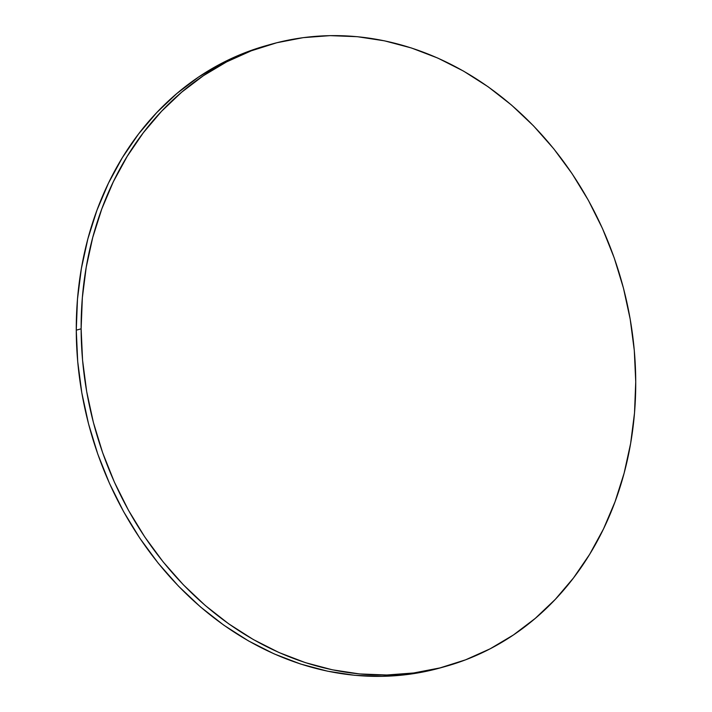 <?xml version="1.0" encoding="UTF-8"?>
<svg xmlns="http://www.w3.org/2000/svg" width="712" height="712" viewBox="0 0 712 712"><rect width="100%" height="100%" fill="white"/><g stroke="black" fill="none" stroke-linecap="round" stroke-linejoin="round"><path stroke-width="1.07" d="M81.124 328.819A323.079 273.39 -105.7 0 1 271.219 44.233A323.079 273.39 -105.7 0 1 635.736 381.819A323.079 273.39 -105.7 0 1 445.641 666.405A323.079 273.39 -105.7 0 1 81.124 328.819L76.264 330.181L81.124 328.819L82.352 297.714L86.232 267.169L92.738 237.47L101.807 208.901L113.341 181.747L127.243 156.266L143.361 132.699L161.562 111.277L181.649 92.213L203.445 75.668L226.727 61.828L251.283 50.81L276.87 42.729L303.241 37.647L330.145 35.636L357.317 36.695L384.507 40.833L411.438 47.989L437.862 58.108L463.521 71.093L488.174 86.811L511.572 105.118L533.493 125.837L553.731 148.763L572.083 173.675L588.388 200.339L602.468 228.499L614.207 257.877L623.472 288.191L630.191 319.154L634.294 350.464L635.736 381.819L634.517 412.924L630.627 443.469L624.121 473.168L615.052 501.738L603.518 528.891L589.625 554.372L573.498 577.939L555.307 599.353L535.21 618.425L513.423 634.962L490.132 648.81L465.577 659.828L439.989 667.909L413.619 672.982L386.723 675.003L359.542 673.935L332.362 669.805L305.421 662.649L278.997 652.521L253.338 639.545L228.694 623.819L205.296 605.52L183.367 584.801L163.128 561.875L144.776 536.964L128.48 510.299L114.392 482.14L102.661 452.761L93.388 422.447L86.668 391.484L82.565 360.174L81.124 328.819M271.219 44.233L266.359 45.595A323.079 273.39 74.3 0 0 76.264 330.181A323.079 273.39 74.3 0 0 440.781 667.767L445.641 666.405M441.004 667.705L408.759 674.353L381.855 676.364L354.683 675.305L327.493 671.167L300.562 664.011L274.138 653.892L248.479 640.907L223.826 625.189L200.428 606.882L178.507 586.163L158.269 563.236L139.917 538.325L123.612 511.661L109.532 483.501L97.793 454.123L88.528 423.809L81.809 392.846L77.706 361.536L76.264 330.181L77.483 299.076L81.373 268.531L87.879 238.832L96.948 210.263L108.482 183.109L122.375 157.628L138.502 134.061L156.693 112.647L176.79 93.575L198.577 77.038L221.868 63.19L246.423 52.172L266.573 45.532"/></g></svg>
